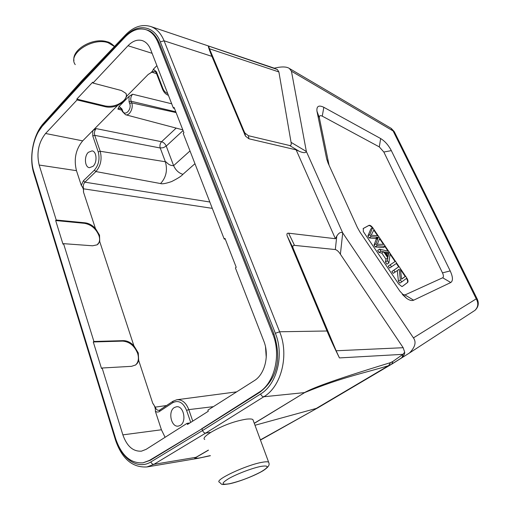 <?xml version="1.0" encoding="UTF-8"?>
<svg xmlns="http://www.w3.org/2000/svg" width="510" height="510" viewBox="0 0 510 510"><rect width="100%" height="100%" fill="white"/><g stroke="black" fill="none" stroke-linecap="round" stroke-linejoin="round"><path stroke-width="0.76" d="M38.55 131.529L43.376 124.593L81.925 81.689L82.199 80.255L125.454 34.98M269.541 66.529L277.319 69.494L278.887 71.942L209.451 48.762L208.577 46.059C207.914 45.881 209.03 49.311 211.918 56.368L245.482 136.138L248.956 138.796L296.138 149.851L335.395 238.712L288.634 233.191C286.99 233.032 286.524 233.988 287.238 236.053L327.012 330.99C330.397 339.099 334.534 348.075 339.43 357.918L336.135 350.772L403.18 347.712L340.393 254.235L342.72 232.911L306.363 151.489C305.815 153.096 303.437 153.032 299.223 151.298L296.138 149.851M274.214 68.161L150.648 26.482C156.525 28.56 161.007 33.335 164.08 40.794L160.293 41.884C154.045 25.302 137.388 23.179 125.498 36.121L125.721 34.699C133.626 26.711 141.933 23.97 150.648 26.482M209.451 48.762L244.252 131.714L244.774 134.767M277.319 69.494L208.577 46.059M278.887 71.942L291.063 142.347L306.363 151.489L291.44 71.215L289.38 68.468C287.143 66.925 283.42 66.561 278.205 67.371L274.265 68.174M391.495 364.318L409.466 352.996C415.165 347.144 416.492 342.108 413.431 337.894L342.72 232.911C340.852 231.712 338.876 232.777 336.785 236.098L335.312 249.549C337.053 250.059 338.742 251.621 340.393 254.235M400.191 358.81L402.084 357.395C403.977 355.457 404.844 353.736 404.685 352.231L403.18 347.712M392.917 361.418L390.571 362.616L388.588 365.664L391.667 364.185L392.917 361.418L402.913 354.342L404.685 352.231M260.393 439.856L318.68 407.369M198.364 458.28L198.269 458.292C194.52 458.879 193.762 458.547 195.999 457.298L196.35 457.215C194.106 459.835 204.963 456.609 210.311 455.602M210.349 455.723L198.269 458.292L146.969 466.95L153.924 464.323L195.999 457.298L208.405 450.094M142.978 462.831C130.605 463.558 121.514 455.564 115.706 438.855L33.724 171.354C29.115 157.023 33.309 135.711 42.846 125.594L81.931 82.818L125.02 37.109C131.816 30.122 138.803 27.648 145.981 29.688C151.272 31.518 155.301 35.821 158.068 42.585L272.824 334.19L273.998 334.165C281.826 359.359 277.121 378.72 259.902 392.235L201.979 428.802L149.411 460.422L142.978 462.831L150.38 460.262L201.979 428.802L202.572 430.523L150.883 461.933C139.281 469.225 124.771 461.174 117.989 444.911M125.498 36.121L81.925 81.689L82.212 82.524M273.998 334.165L159.241 42.961C155.824 35.496 151.776 31.199 147.097 30.052L146.778 29.956M390.571 362.616C327.012 382.003 311.967 388.575 304.419 392.611L263.829 396.755C281.463 386.503 289.323 354.781 279.633 331.774L327.012 330.99M287.455 236.602L293.371 248.829L336.135 350.772M293.371 248.829L293.161 248.281C292.447 246.215 292.899 245.253 294.512 245.38L335.312 249.549M335.395 238.712L336.785 236.098M291.063 142.347C291.554 144.521 291.063 145.573 289.597 145.509L248.364 135.692L244.947 133.065L244.252 131.714M413.648 300.199L450.77 282.514C453.161 280.844 452.969 276.975 450.196 270.906L391.336 150.629C388.473 145.178 384.916 141.149 380.658 138.548L323.831 107.298C318.782 104.875 316.487 106.15 316.946 111.129L326.668 158.91L328.07 163.06L357.363 227.466L359.983 232.114L399.846 291.127L406.534 298.299C409.453 300.358 411.825 300.989 413.648 300.199L404.991 294.933L442.68 277.772L450.77 282.514M404.991 294.933L402.301 294.34M326.668 158.91L329.077 165.272L319.368 117.816C319.164 115.706 320.127 115.152 322.263 116.146L323.831 107.298M380.658 138.548L379.306 146.905L322.263 116.146M379.306 146.905L383.832 152.018L442.489 272.875C443.649 275.451 443.713 277.083 442.68 277.772M372.67 227.683C371.261 225.847 370.031 225.069 368.979 225.35L363.324 228.442L363.305 231.521L398.667 284.032L401.835 286.524L402.333 286.441L407.611 282.47C408.331 281.635 408.076 280.188 406.84 278.122L401.721 281.922L400.356 279.907L399.209 269.216L395.091 272.117L393.816 270.236L391.884 271.498L393.153 273.373L395.091 272.117M405.577 276.261L400.407 268.63M399.03 266.596L396.735 263.211M395.428 261.279L390.144 253.47M388.697 251.341L385.311 246.336M383.985 244.386L379.803 238.208M378.21 235.856L374.015 229.659M406.47 278.396C407.694 280.449 407.943 281.89 407.222 282.719L402.262 286.467M373.779 230.125L377.617 235.786M379.612 238.737L383.424 244.366M384.935 246.591L388.04 251.181M390.054 254.152L395.052 261.528M396.366 263.466L398.648 266.845M400.516 269.599L405.195 276.509M363.094 228.627L368.609 225.611C369.661 225.331 370.891 226.108 372.3 227.938M397.296 270.561L398.412 281.157L399.776 283.165L401.721 281.922M393.816 270.236L399.056 266.577L400.401 268.56L401.568 279.212L405.603 276.241L401.548 279.046M399.056 266.577L391.884 271.498M395.454 261.26L388.244 266.112L389.563 268.069L391.495 266.8L390.169 264.843L395.454 261.26L396.761 263.192L391.495 266.8M381.78 253.062L385.93 259.201L385.458 261.993L386.962 264.218L388.888 262.95L387.377 260.718L387.842 257.926L383.686 251.774L381.78 253.062L379.032 252.488L377.636 250.423L379.536 249.129L388.741 251.353L390.15 253.425L388.888 262.95M372.695 227.664L370.834 228.964L367.869 235.983L369.214 237.966L376.463 238.648L374.015 245.074L375.283 246.948L383.443 247.599L385.337 246.317L377.183 245.654L375.915 243.774L378.344 237.354L371.101 236.659L369.756 234.67L372.695 227.664L374.028 229.627L371.184 235.174L378.248 235.856L379.816 238.176L377.304 244.22L384.024 244.386L385.337 246.317M405.603 276.241L406.865 278.103M400.356 279.907L398.412 281.157M388.244 266.112L390.169 264.843M387.842 257.926L385.93 259.201M383.686 251.774L380.938 251.201L379.536 249.129M388.856 252.705L384.648 251.965L388.014 256.944L388.856 252.705L386.962 253.974L386.695 254.994M380.938 251.201L379.032 252.488M385.458 261.993L387.377 260.718M385.981 253.942L386.962 253.974M375.915 243.774L374.015 245.074M371.101 236.659L369.214 237.966M376.463 238.648L378.344 237.354M369.756 234.67L367.869 235.983M375.283 246.948L377.183 245.654M254.26 423.268L304.738 392.56C341.572 377.33 364.95 372.918 388.588 365.664L316.257 408.44L255 425.264M253.425 421.011L252.922 419.666C252.278 418.927 250.053 418.761 246.241 419.169C234.268 421.177 222.462 425.582 210.821 432.378C204.854 436.197 202.827 438.555 204.739 439.473M210.821 432.378L205.715 433.086L263.829 396.755C262.497 396.697 261.42 395.779 260.604 393.994L202.572 430.523C203.286 432.25 204.331 433.105 205.715 433.086L153.924 464.323C152.554 464.38 151.54 463.584 150.883 461.933M272.824 334.19C281.412 354.788 274.546 383.086 258.959 392.324L201.552 428.859M225.286 239.158L224.196 239.037L224.993 238.406L236.219 267.291L235.403 267.903L263.81 341.088C269.592 355.177 264.907 374.372 254.26 380.689L207.882 410.136L208.284 411.277L187.47 424.467L187.087 423.338L146.128 449.342L141.506 451.146C133.104 451.694 126.894 446.269 122.865 434.864L102.127 368.01L101.503 368.481L93.285 341.961L93.904 341.477L63.559 243.659L62.991 244.182L55.673 220.549L56.227 220.014L39.174 165.042C36.369 152.994 38.505 142.475 45.569 133.486L82.677 140.862L92.731 130.675L92.775 135.96L98.22 151.872C100.005 158.948 98.723 165.042 94.363 170.161L83.385 180.808L84.915 182.178C83.34 184.008 82.881 186.22 83.532 188.815L212.287 208.354M224.196 239.037L183.211 133.441L183.938 132.772L174.095 107.438L173.381 108.12L150.641 49.534C148.767 44.874 146.013 41.909 142.373 40.634C137.47 39.219 132.683 40.921 128.004 45.734L92.954 83.047L121.482 90.544L125.97 93.406L126.716 96.224L148.238 74.409L151.942 72.159L154.97 71.215M126.716 96.224L124.038 101.413L119.123 106.38L121.96 109L122.547 110.625C124.606 117.039 132.128 109.573 129.674 103.473L129.075 101.841L129.005 96.39L124.038 101.413L117.523 105.544C113.271 107.176 109.299 107.597 105.621 106.807L77.087 99.934L76.806 99.112L92.661 82.212L92.954 83.047M77.087 99.934L45.569 133.486M187.087 423.338L189.835 422.962M190.708 422.414L186.603 410.41C183.147 402.403 178.513 399.84 172.699 402.721L158.878 411.844L157.118 412.093L155.384 411.353L161.428 429.777L165.093 437.306M174.324 407.554C167.733 411.334 171.162 427.488 178.328 426.111L180.33 425.372C186.985 421.693 183.594 405.469 176.498 406.757L174.324 407.554M159.228 410.301L159.043 410.34C157.335 410.467 156.066 409.396 155.231 407.139L152.713 403.2C154.683 405.699 155.575 408.414 155.384 411.353M56.227 220.014L85.119 222.825C88.816 223.284 92.24 225.146 95.408 228.416L99.539 235.148L99.73 241.606L97.149 244.832L92.559 245.788L63.559 243.659M93.904 341.477L123.267 340.642C127.022 340.635 130.547 342.318 133.856 345.684L138.267 352.939L138.688 360.423L137.553 363.005L135.698 364.93L131.58 366.327L102.127 368.01M82.677 140.862C75.722 149.309 73.65 159.248 76.474 170.672L81.288 185.347C83.098 187.693 83.818 189.911 83.468 191.996L83.532 188.815M81.288 185.347L83.385 180.808M88.351 152.311C83.952 156.296 84.717 167.274 89.448 167.694L93.062 166.298C97.486 162.384 96.766 151.343 92.074 150.877L88.351 152.311M119.123 106.38L117.874 109.083L120.411 108.196L121.667 109.644M98.22 151.872L100.189 151.253L94.739 135.354C94.076 132.791 94.548 130.547 96.16 128.616L92.731 130.675L117.523 105.544M129.075 101.841L131.089 101.222C130.362 98.608 130.866 96.275 132.6 94.222L129.005 96.39M76.806 99.112L105.334 106.003C112.219 107.081 118.358 105.277 123.739 100.597C125.925 98.328 126.773 96.116 126.276 93.955M156.889 65.637L153.376 69.207C152.739 71.253 151.024 72.987 148.238 74.409M153.376 69.207L156.449 71.789L162.811 88.243C163.895 90.965 165.527 92.724 167.713 93.528M160.554 183.555L95.905 171.558C100.757 165.877 102.185 159.107 100.189 151.253L165.367 161.753C167.733 170.244 166.126 177.512 160.554 183.555C162.263 184.18 165.96 183.511 171.647 181.547C177.824 178.43 181.579 176.026 182.899 174.331C178.793 173.107 175.701 170.206 173.617 165.648L190 150.934M96.16 128.616L161.574 141.723C163.659 142.386 165.215 143.839 166.241 146.089L163.366 147.69L160.229 147.996C159.585 145.605 160.032 143.514 161.574 141.723L176.173 128.099M92.775 135.96L94.739 135.354L160.229 147.996L165.367 161.753C166.642 161.555 168.134 165.737 173.617 165.648L166.241 146.089L183.071 130.534M174.471 108.4L173.381 108.12M97.722 244.437C99.692 242.301 100.107 239.375 98.966 235.658C96.097 228.754 91.296 224.642 84.564 223.335L55.673 220.549M135.437 365.109C138.408 362.387 139.141 358.485 137.636 353.404C134.5 345.774 129.502 341.681 122.655 341.113L93.285 341.961M34.049 172.418L33.851 173.476L115.432 439.875M81.919 80.567L43.694 123.159L43.376 124.593M75.238 64.623C67.224 54.022 92.278 37.064 108.101 42.712L114.45 46.506M211.918 56.368L164.08 40.794L279.633 331.774L275.355 333.272L160.293 41.89M474.23 310.832L474.976 310.341C478.208 307.096 478.635 303.259 476.251 298.847L393.057 130.834L390.966 128.233M339.43 357.918L402.913 354.342L402.084 357.395M146.995 466.943C132.453 467.804 121.947 458.841 115.483 440.06L115.878 439.397M275.355 333.272C284.357 354.775 277.045 384.361 260.604 393.994M294.512 245.38L288.634 233.191M248.956 138.796L248.364 135.692M289.597 145.509L299.223 151.298M291.44 71.215L394.249 131.612L391.253 128.399L289.38 68.468M394.459 132.026L477.417 299.421M413.431 337.894L476.251 298.847L477.29 299.172C479.132 303.444 478.361 307.167 474.976 310.341L409.466 352.996M319.394 117.969L317.01 111.486M391.336 150.629L383.832 152.018M442.489 272.875L450.196 270.906M407.611 282.47L407.222 282.719M368.571 225.63L368.947 225.369M385.758 253.61L387.307 252.571M388.461 254.452L386.988 255.433M378.012 238.189L376.131 239.483M375.532 238.597L377.413 237.303M304.719 392.566L254.299 423.376M208.443 450.19L196.35 457.215M262.07 462.309C246.196 464.973 213.492 480.388 219.517 482.25C222.309 484.608 220.243 485.093 229.36 483.831C239.043 481.829 255.255 475.486 263.211 470.641C271.033 465.477 268.948 463.673 268.63 462.124C267.68 461.614 265.493 461.671 262.07 462.309M261.075 466.369C252.775 467.938 237.494 473.669 229.137 478.367C220.849 483.397 221.066 485.163 229.8 483.665C240.165 481.191 250.448 477.315 260.642 472.043C269.184 467.058 269.325 465.165 261.075 466.369M268.999 463.188L252.928 419.66M259.902 392.235L258.959 392.324M149.411 460.422L150.38 460.262M159.241 42.961L158.068 42.585M213.365 406.655L188.802 409.613L186.603 410.41M172.699 402.721L173.081 401.185L176.823 399.751C182.089 399.4 186.08 402.69 188.802 409.613L192.748 421.12M159.821 410.014L159.439 411.532M166.572 405.52L155.231 407.139M95.408 228.416L83.468 191.996M133.856 345.684L99.73 241.606M152.713 403.2L138.688 360.423M76.474 170.672L39.174 165.042M117.874 109.083L121.858 110.179M121.96 109L121.737 109.841L122.253 111.269M129.674 103.473L131.688 102.854C133.792 107.922 129.521 116.146 125.562 114.731L122.33 111.473L122.547 110.625M175.797 111.817L131.089 101.222L131.688 102.854L176.09 112.576M171.698 103.791L132.6 94.222M151.942 72.159L156.551 73.676M105.621 106.807L105.334 106.003M152.107 53.314L128.004 45.734M156.449 71.789L156.194 72.758L162.473 88.995M168.427 95.364C165.788 94.401 163.831 92.355 162.55 89.205L162.811 88.243M94.363 170.161L95.905 171.558L84.915 182.178L209.82 202.005M194.954 163.704L182.899 174.331M266.328 355.323L265.888 348.98M84.564 223.335L85.119 222.825M122.655 341.113L123.267 340.642M122.865 434.864L161.428 429.777M33.743 173.119C28.84 157.411 33.124 134.85 43.395 123.49M73.956 60.537C71.802 49.413 93.241 37.077 107.285 41.826C109.248 42.081 111.652 43.624 114.501 46.448M400.956 358.3L390.15 365.077M390.233 365.039L317.755 407.879M317.622 407.943L260.47 440.066M287.238 236.053L293.161 248.281M245.488 136.138L244.947 133.065M402.645 294.723L406.534 298.299M319.368 117.816L316.946 111.129M368.979 225.35L368.609 225.611M147.097 30.058L145.981 29.688M177.008 399.725L236.665 391.858M159.84 410.002L172.928 401.287M159.694 410.097L159.043 410.346M125.562 114.731L182.803 129.852M154.893 71.19L156.117 72.554M266.245 357.465L265.519 346.902"/></g></svg>

